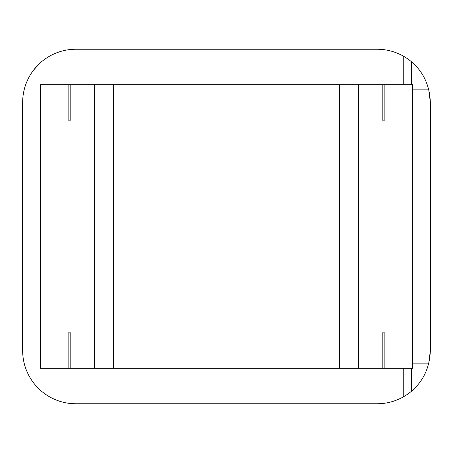 <?xml version="1.0" encoding="UTF-8"?>
<svg xmlns="http://www.w3.org/2000/svg" width="453" height="453" viewBox="0 0 453 453"><rect width="100%" height="100%" fill="white"/><g stroke="black" fill="none" stroke-linecap="round" stroke-linejoin="round"><path stroke-width="0.68" d="M33.737 69.915L39.819 63.284M58.986 51.976L55.628 53.222M55.991 399.92L55.628 399.778M412.626 363.878L428.663 363.878L430.35 350.582C429.727 367.383 423.47 380.899 411.579 391.132A53.177 53.177 0 0 1 377.173 403.759L75.827 403.759A53.177 53.177 0 0 1 22.65 350.582L22.65 102.418A53.177 53.177 0 0 1 75.827 49.241L377.173 49.241A53.177 53.177 0 0 1 411.579 61.868C423.464 72.078 429.721 85.594 430.35 102.418L428.663 89.122L412.626 89.122M430.35 350.582L430.35 102.418L430.35 350.582M382.173 332.859L382.173 368.306L40.374 368.306L40.374 84.694L412.626 84.694L412.626 368.306L384.852 368.306L384.852 332.859L382.173 332.859L384.852 332.859M382.173 120.141L384.852 120.141L382.173 120.141L382.173 84.694M384.852 120.141L384.852 84.694M68.148 120.141L70.827 120.141L68.148 120.141L68.148 84.694M70.827 368.306L70.827 332.859L68.148 332.859L70.827 332.859M382.173 368.306L384.852 368.306M68.148 368.306L68.148 332.859M70.827 120.141L70.827 84.694M22.65 350.582L22.65 102.418L22.65 350.582M411.579 391.132L411.579 368.306M411.579 84.694L411.579 61.868M377.173 403.759L75.827 403.759M403.759 396.635L403.759 368.306M403.759 84.694L403.759 56.365M377.173 49.241L75.827 49.241M358.714 368.306L358.714 84.694M339.546 368.306L339.546 84.694M113.454 368.306L113.454 84.694M94.286 368.306L94.286 84.694"/></g></svg>
